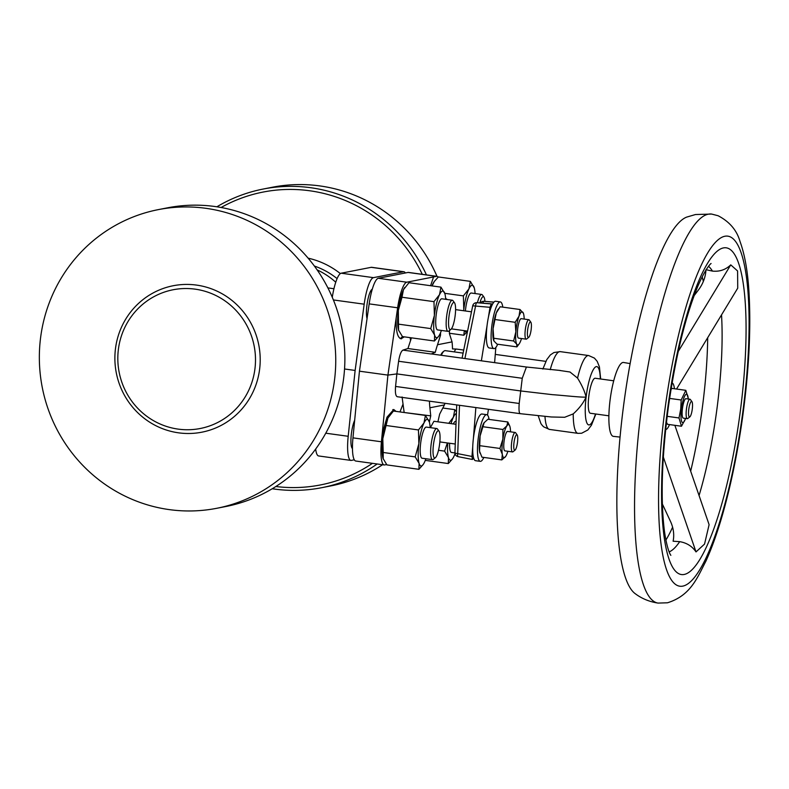 <?xml version="1.0" encoding="UTF-8"?>
<svg xmlns="http://www.w3.org/2000/svg" width="789" height="789" viewBox="0 0 789 789"><rect width="100%" height="100%" fill="white"/><g stroke="black" fill="none" stroke-linecap="round" stroke-linejoin="round"><path stroke-width="1.18" d="M118.34 349.724A70.685 68.771 78.9 0 1 195.12 289.149A70.685 68.771 78.9 0 1 254.975 368.552A70.685 68.771 78.9 0 1 178.186 429.117A70.685 68.771 78.9 0 1 118.34 349.724M259.66 368.897A74.61 72.588 -101.1 0 0 196.481 285.085A74.61 72.588 -101.1 0 0 115.431 349.024A74.61 72.588 -101.1 0 0 178.61 432.836A74.61 72.588 -101.1 0 0 259.66 368.897M216.847 508.274L225.979 506.489A152.169 148.046 -101.1 0 0 344.773 352.989A152.169 148.046 -101.1 0 0 214.904 206.511A152.169 148.046 -101.1 0 0 167.367 207.852L158.244 209.637A152.169 148.046 78.9 0 1 205.781 208.296A152.169 148.046 78.9 0 1 335.641 354.784A152.169 148.046 78.9 0 1 216.847 508.274A152.169 148.046 78.9 0 1 169.31 509.615A152.169 148.046 78.9 0 1 39.45 363.137A152.169 148.046 78.9 0 1 158.244 209.637M275.854 486.507A149.22 145.176 -101.1 0 0 372.467 463.33M422.283 274.325A149.22 145.176 -101.1 0 0 309.643 190.76A149.22 145.176 -101.1 0 0 221.098 207.497M216.886 206.797A152.169 148.046 78.9 0 1 263.132 189.054A152.169 148.046 78.9 0 1 310.669 187.713A152.169 148.046 78.9 0 1 426.445 274.897M377.172 463.981A152.169 148.046 78.9 0 1 321.734 487.691A152.169 148.046 78.9 0 1 274.197 489.032A152.169 148.046 78.9 0 1 272.225 488.746M321.734 487.691L330.867 485.906A152.169 148.046 -101.1 0 0 382.586 464.731M449.72 334.24A152.169 148.046 -101.1 0 0 449.691 333.293M430.607 285.707L433.546 276.949L436.534 276.367A27.487 6.026 -82.2 0 1 436.998 276.347A152.169 148.046 -101.1 0 0 319.792 185.918A152.169 148.046 -101.1 0 0 272.264 187.259L263.132 189.054M314.377 266.051A76.572 74.501 78.9 0 1 337.11 278.625M308.124 258.161A82.332 80.103 78.9 0 1 340.365 273.596M669.516 424.581A23.562 5.168 -82.2 0 1 665.877 429.541A23.562 5.168 -82.2 0 1 665.65 429.571M688.304 398.603L685.828 390.318L671.863 388.395L670.966 389.638M685.572 418.446A14.33 3.146 -82.2 0 1 681.755 421.661A14.33 3.146 -82.2 0 1 681.39 409.047A14.33 3.146 -82.2 0 1 685.177 395.24A14.33 3.146 -82.2 0 1 688.255 398.997M685.828 390.318L681.183 399.993L680.72 409.067L679.004 417.953L681.479 426.238L685.552 418.673M689.862 416.858L687.801 418.505A9.813 2.15 -82.2 0 1 687.288 418.683A9.813 2.15 -82.2 0 1 686.4 409.402A9.813 2.15 -82.2 0 1 689.971 399.234A9.813 2.15 -82.2 0 1 690.414 399.55L691.953 401.69A7.851 1.726 97.8 0 0 688.748 409.57A7.851 1.726 97.8 0 0 689.862 416.858A7.851 1.726 97.8 0 0 692.308 408.87A7.851 1.726 97.8 0 0 691.953 401.69M687.288 418.683L683.304 418.14A9.813 2.15 -82.2 0 1 682.416 408.85A9.813 2.15 -82.2 0 1 685.986 398.692L689.971 399.234M404.353 336.864L400.92 338.797M401.522 338.797C397.656 338.402 395.861 331.558 396.127 318.253L387.922 375.1L382.162 434.216L387.004 417.174L393.78 409.511L396.068 411.394M530.622 321.981A7.851 1.726 97.8 0 0 527.802 328.747A7.851 1.726 97.8 0 0 528.166 337.426A7.851 1.726 97.8 0 0 528.738 337.337A7.851 1.726 97.8 0 0 531.105 329.94A7.851 1.726 97.8 0 0 530.829 322.178A7.851 1.726 97.8 0 0 530.622 321.981M528.738 337.337L526.667 338.984A9.813 2.15 -82.2 0 1 526.155 339.171A9.813 2.15 -82.2 0 1 525.967 339.102A9.813 2.15 -82.2 0 1 525.435 328.697A9.813 2.15 -82.2 0 1 528.837 319.713A9.813 2.15 -82.2 0 1 529.034 319.792A9.813 2.15 -82.2 0 1 529.281 320.028L530.829 322.178M516.381 434.847A7.851 1.726 97.8 0 0 513.846 444.039A7.851 1.726 97.8 0 0 515.089 450.095A7.851 1.726 97.8 0 0 515.118 450.065A7.851 1.726 97.8 0 0 517.466 442.629A7.851 1.726 97.8 0 0 517.18 434.926A7.851 1.726 97.8 0 0 516.381 434.847M513.067 451.702A9.813 2.15 -82.2 0 1 513.028 451.742A9.813 2.15 -82.2 0 1 512.515 451.919A9.813 2.15 -82.2 0 1 511.578 443.083A9.813 2.15 -82.2 0 1 514.645 432.688A9.813 2.15 -82.2 0 1 515.197 432.471A9.813 2.15 -82.2 0 1 515.641 432.786L517.18 434.926M521.44 318.736A9.813 2.15 97.8 0 0 521.253 318.667A9.813 2.15 97.8 0 0 517.84 327.652A9.813 2.15 97.8 0 0 518.373 338.057A9.813 2.15 97.8 0 0 518.57 338.126L526.155 339.171M512.515 451.919L504.921 450.874A9.813 2.15 -82.2 0 1 503.984 442.037A9.813 2.15 -82.2 0 1 507.051 431.642A9.813 2.15 -82.2 0 1 507.603 431.425L515.197 432.471M497.691 344.231A23.562 5.168 -82.2 0 1 493.914 348.6A23.562 5.168 -82.2 0 1 491.133 339.27A23.562 5.168 -82.2 0 1 493.914 314.505A23.562 5.168 -82.2 0 1 500.354 301.921A23.562 5.168 -82.2 0 1 502.8 307.148M493.914 348.6L489.17 347.949A23.562 5.168 -82.2 0 1 486.389 338.619A23.562 5.168 -82.2 0 1 487.05 325.63L481.369 360.82M455.904 424.295L433.93 421.277L430.36 427.648M483.835 457.433A23.562 5.168 -82.2 0 1 480.274 461.348A23.562 5.168 -82.2 0 1 477.453 449.069A23.562 5.168 -82.2 0 1 480.669 425.725A23.562 5.168 -82.2 0 1 486.705 414.669A23.562 5.168 -82.2 0 1 489.081 419.403M480.274 461.348L475.53 460.697A23.562 5.168 -82.2 0 1 473.617 458.044A23.562 5.168 -82.2 0 1 472.749 446.544A23.562 5.168 -82.2 0 1 473.4 438.428A23.562 5.168 -82.2 0 1 475.925 425.074A23.562 5.168 -82.2 0 1 481.961 414.018L486.705 414.669M463.035 353.097L445.272 350.651A24.548 5.385 97.8 0 0 443.99 351.115A24.548 5.385 97.8 0 0 441.307 355.297M440.716 355.218A23.562 5.168 -82.2 0 1 442.954 351.933L443.99 351.115M613.734 380.801L595.202 378.247A17.674 3.876 97.8 0 0 588.781 396.542A17.674 3.876 97.8 0 0 590.379 413.258L608.881 415.813M477.444 302.729A15.711 3.442 -82.2 0 1 481.448 294.475A15.711 3.442 -82.2 0 1 481.704 294.465A15.711 3.442 -82.2 0 1 482.414 294.968L483.963 297.108A13.748 3.018 97.8 0 0 483.105 296.674A13.748 3.018 97.8 0 0 479.87 302.927M481.704 294.465L471.27 293.025A15.711 3.442 97.8 0 0 471.003 293.035A15.711 3.442 97.8 0 0 465.382 310.974M454.937 452.925L451.456 452.452A15.711 3.442 -82.2 0 1 449.592 443.25M453.359 423.949A15.711 3.442 -82.2 0 1 455.48 421.336A15.711 3.442 -82.2 0 1 455.746 421.326L456.012 421.365M450.42 329.664A13.748 3.018 97.8 0 0 450.904 329.407A13.748 3.018 97.8 0 0 455.046 316.468A13.748 3.018 97.8 0 0 454.563 302.877A13.748 3.018 97.8 0 0 453.714 302.443A13.748 3.018 97.8 0 0 448.951 316.665A13.748 3.018 97.8 0 0 450.42 329.664M450.904 329.407L448.842 331.055A15.711 3.442 -82.2 0 1 448.29 331.341A15.711 3.442 -82.2 0 1 448.024 331.35A15.711 3.442 -82.2 0 1 446.682 315.906A15.711 3.442 -82.2 0 1 452.048 300.244A15.711 3.442 -82.2 0 1 452.314 300.234A15.711 3.442 -82.2 0 1 453.024 300.737L454.563 302.877M448.024 331.35L437.589 329.91A15.711 3.442 -82.2 0 1 436.238 314.466A15.711 3.442 -82.2 0 1 441.613 298.804A15.711 3.442 -82.2 0 1 441.87 298.794L452.314 300.234M435.38 457.719L433.319 459.366A15.711 3.442 -82.2 0 1 432.757 459.652A15.711 3.442 -82.2 0 1 432.5 459.652A15.711 3.442 -82.2 0 1 431.149 444.207A15.711 3.442 -82.2 0 1 436.524 428.545A15.711 3.442 -82.2 0 1 436.781 428.535A15.711 3.442 -82.2 0 1 437.5 429.038L439.039 431.179A13.748 3.018 97.8 0 0 438.181 430.745A13.748 3.018 97.8 0 0 433.417 444.966A13.748 3.018 97.8 0 0 434.897 457.965A13.748 3.018 97.8 0 0 435.38 457.719A13.748 3.018 97.8 0 0 439.522 444.769A13.748 3.018 97.8 0 0 439.039 431.179M436.781 428.535L426.346 427.096A15.711 3.442 97.8 0 0 426.09 427.105A15.711 3.442 97.8 0 0 420.715 442.767A15.711 3.442 97.8 0 0 422.056 458.222L432.5 459.652M711.648 214.066L695.494 214.529L686.736 217.083A191.372 41.955 97.8 0 0 624.306 400.23A191.372 41.955 97.8 0 0 634.879 593.427C641.536 598.516 649.248 601.741 658.046 603.082L667.455 602.796C690.819 595.547 697.308 577.578 705.81 561.334C711.55 548.74 716.935 533.818 721.965 516.558C730.722 486.32 737.646 452.856 742.735 416.158C749.195 368.216 751.217 325.906 748.791 289.238C747.489 269.937 744.56 254.009 740.023 241.464C736.818 230.24 729.509 221.67 718.108 215.742L711.648 214.066A196.343 43.05 97.8 0 0 708.374 214.174A196.343 43.05 97.8 0 0 641.22 410.004A196.343 43.05 97.8 0 0 658.046 603.082M630.155 363.601L623.754 362.506A37.31 8.176 97.8 0 0 622.896 362.476A37.31 8.176 97.8 0 0 610.065 400.23A37.31 8.176 97.8 0 0 613.576 436.386L620.026 437.076M317.109 269.868A76.572 74.501 78.9 0 1 335.769 282.225M405.368 272.974A27.487 6.026 97.8 0 0 403.899 271.751A27.487 6.026 97.8 0 0 403.445 271.761L373.463 277.649A27.487 6.026 97.8 0 0 364.183 304.189L355.129 370.445L348.196 436.287A27.487 6.026 97.8 0 0 350.888 460.401A27.487 6.026 97.8 0 0 351.352 460.382L354.291 459.809M372.27 289.277A15.711 3.442 97.8 0 0 367.487 301.595A15.711 3.442 97.8 0 0 367.043 318.608M354.675 420.221A15.711 3.442 97.8 0 0 351.085 436.692A15.711 3.442 97.8 0 0 352.456 448.546M315.669 449.049A27.487 6.026 97.8 0 0 318.628 455.953L350.888 460.401M344.537 368.986L355.129 370.445M403.899 271.751L371.639 267.303A27.487 6.026 97.8 0 0 371.185 267.323L341.203 273.201A27.487 6.026 97.8 0 0 332.277 297.275M662.365 504.003L670.433 521.282A41.235 33.227 25.7 0 1 673.106 541.224L679.684 541.649C686.746 542.842 692.19 546.264 696.016 551.915L704.547 544.075L709.104 524.675L674.871 425.32M705.968 269.68L712.428 271.091C719.538 271.83 725.643 269.759 730.752 264.867L678.244 351.46M665.906 540.051A148.401 32.536 97.8 0 0 672.593 527.21M690.671 471.181A148.401 32.536 97.8 0 0 707.703 337.682M703.334 281.426A148.401 32.536 97.8 0 0 702.171 276.86M676.548 389.036L737.725 288.172L737.597 270.982L730.752 264.867M696.016 551.915L663.322 457.028M694.093 295.688L698.423 289.987A41.235 36.255 -16.7 0 0 705.948 270.085M415.192 456.89L419.087 463.38A23.562 5.168 -82.2 0 1 418.86 443.704A23.562 5.168 -82.2 0 1 423.979 422.983A23.562 5.168 -82.2 0 1 429.157 421.434A23.562 5.168 -82.2 0 1 429.324 421.928L425.429 415.438L423.979 422.983L418.456 429.956L418.86 443.704L415.192 456.89L383.207 452.482L383.198 458.942A23.562 5.168 97.8 0 1 383.188 458.912L383.198 458.942M425.429 415.438L393.445 411.03L387.922 418.012L382.803 438.733A23.562 5.168 97.8 0 0 383.03 458.419L386.916 464.908L418.91 469.317L423.229 464.435A23.562 5.168 -82.2 0 1 419.087 463.38L418.91 469.317M418.456 429.956L386.462 425.547M389.233 415.744A23.562 5.168 97.8 0 0 389.115 415.911A23.562 5.168 97.8 0 0 387.922 418.012A23.562 5.168 97.8 0 0 382.803 438.733L383.207 452.482M425.873 458.744A23.562 5.168 -82.2 0 1 424.433 462.334A23.562 5.168 -82.2 0 1 423.229 464.435M429.324 421.928A23.562 5.168 -82.2 0 1 430.163 427.618M383.03 458.419A23.562 5.168 97.8 0 0 383.188 458.912M438.645 336.292L434.433 341.006L402.449 336.597L398.553 330.108L398.327 310.432L401.995 297.246L433.98 301.654L439.503 294.672L440.952 287.137L444.848 293.626A23.562 5.168 97.8 0 1 445.686 299.317M401.995 297.246L403.445 289.711L408.968 282.728L440.952 287.137M434.433 341.006L434.611 335.078L430.725 328.589L434.384 315.403L433.98 301.654M398.731 324.18L430.725 328.589M398.721 330.611L398.553 330.108A23.562 5.168 97.8 0 0 398.721 330.611A23.562 5.168 97.8 0 0 398.741 330.67M441.396 330.443A23.562 5.168 -82.2 0 1 439.956 334.033A23.562 5.168 -82.2 0 1 438.763 336.124A23.562 5.168 -82.2 0 1 434.611 335.078A23.562 5.168 -82.2 0 1 434.384 315.403A23.562 5.168 -82.2 0 1 439.503 294.672A23.562 5.168 -82.2 0 1 444.68 293.123A23.562 5.168 -82.2 0 1 444.848 293.626M404.757 287.452A23.562 5.168 97.8 0 0 404.639 287.61A23.562 5.168 97.8 0 0 403.445 289.711A23.562 5.168 97.8 0 0 398.327 310.432A23.562 5.168 97.8 0 0 398.553 330.108M452.511 458.823L448.31 463.547L448.477 457.62L444.592 451.121L438.497 450.282M425.281 460.372L448.31 463.547M447.343 442.945L444.592 451.121M448.763 423.318L453.369 417.213L454.829 409.669L456.407 411.7M442.994 408.041L454.829 409.669M455.026 453.665A23.562 5.168 -82.2 0 1 453.823 456.565A23.562 5.168 -82.2 0 1 452.63 458.665A23.562 5.168 -82.2 0 1 448.477 457.62A23.562 5.168 97.8 0 1 447.767 442.994M451.042 423.634A23.562 5.168 -82.2 0 1 453.369 417.213A23.562 5.168 -82.2 0 1 456.328 413.584M470.352 281.367L468.903 288.902A23.562 5.168 -82.2 0 1 474.081 287.354A23.562 5.168 -82.2 0 1 474.238 287.857L470.352 281.367L438.359 276.959L434.325 281.436L432.056 285.914M463.38 295.885L463.784 309.633A23.562 5.168 -82.2 0 0 463.656 310.738L463.784 309.633A23.562 5.168 -82.2 0 1 468.903 288.902L463.38 295.885L444.749 293.321M464.307 330.65L463.833 335.236L449.405 333.254M463.833 335.236L467.374 331.429M474.238 287.857A23.562 5.168 -82.2 0 1 475.086 293.547M467.413 331.242A23.562 5.168 -82.2 0 1 464.543 330.68M431.997 285.904A23.562 5.168 -82.2 0 1 432.845 283.941A23.562 5.168 97.8 0 1 434.039 281.841L434.325 281.436M484.929 301.378A13.748 3.018 97.8 0 0 483.963 297.108M487.513 415.113L488.45 409.294M495.827 347.485L494.614 362.644M473.4 438.428L475.866 407.558M487.05 325.63A23.562 5.168 -82.2 0 1 488.381 317.385A23.562 5.168 -82.2 0 1 492.139 304.978A23.562 5.168 -82.2 0 1 495.61 301.26L500.354 301.921M492.139 304.978L491.271 303.952L490.008 307.306L488.381 317.385M455.036 452.491A3.925 0.917 1.8 0 0 454.937 452.679A3.925 0.917 1.8 0 0 457.699 453.645L471.96 456.456L472.749 446.544M471.96 456.456L472.443 459.474L473.617 458.044M490.008 307.306L475.56 306.063A3.925 1.045 -85.1 0 1 476.822 302.7L476.862 302.69A3.925 0.671 -85.4 0 1 476.911 302.69L491.695 303.873L476.862 302.69A3.925 3.827 -101.9 0 0 475.787 302.759A3.925 3.827 -101.9 0 0 475.767 302.759A3.925 3.827 78.1 0 1 476.822 302.7L491.271 303.952M507.86 451.278A16.687 3.659 -82.2 0 1 505.719 456.358L501.824 459.908L481.931 457.166L479.544 451.239L480.087 436.031L484.18 422.579A16.687 3.659 97.8 0 0 484.18 422.588A16.687 3.659 97.8 0 0 484.032 422.796A16.687 3.659 97.8 0 0 480.087 436.031A16.687 3.659 97.8 0 0 479.544 451.239A16.687 3.659 97.8 0 0 479.978 453.044A16.687 3.659 97.8 0 0 480.037 453.202M472.295 459.445L458.192 456.663A3.925 1.006 -78.9 0 1 458.103 456.663L472.443 459.474M521.499 338.53A16.687 3.659 -82.2 0 1 520.77 340.68A16.687 3.659 -82.2 0 1 519.221 343.817A16.687 3.659 -82.2 0 1 516.706 344.132L513.629 340.986L493.736 338.244L493.076 328.707A16.687 3.659 97.8 0 0 493.628 340.296A16.687 3.659 97.8 0 0 493.658 340.375M493.076 328.707A16.687 3.659 -82.2 0 1 496.271 312.977L493.076 328.707M498.52 308.844L497.82 309.83A16.687 3.659 97.8 0 0 496.271 312.977L500.137 306.773L520.03 309.515L519.044 316.113L515.187 322.306L495.295 319.565M464.908 358.551L475.56 306.063L472.71 305.807L462.078 358.157M459.514 405.309L457.699 453.645A3.925 1.006 -78.9 0 0 458.103 456.663A3.925 3.925 0 0 1 454.937 452.679A3.925 0.917 1.8 0 0 454.937 452.689L456.723 404.925M480.412 302.966A3.925 3.925 0 0 1 482.917 301.359A3.925 3.807 79.6 0 1 483.904 301.309L493.875 302.177M484.032 422.796L487.927 419.245L507.82 421.987L509.714 425.961M482.878 303.163A3.925 1.075 -85 0 1 483.904 301.309L483.943 301.299A3.925 0.71 -85.4 0 1 483.992 301.299L493.944 302.098L483.943 301.299A3.925 3.807 -100.4 0 0 482.967 301.349A3.925 3.807 -100.4 0 0 482.947 301.359A3.925 3.925 0 0 1 483.992 301.299A3.925 0.71 -85.4 0 1 484.032 301.309M493.736 338.244L493.934 340.996L497.021 344.142L516.903 346.874L519.221 343.817M493.628 340.296L493.934 340.996M501.824 459.908L502.317 454.375L499.92 448.448L480.028 445.706M483.026 426.741L502.918 429.482L502.859 439.167L499.92 448.448M502.918 429.482L506.804 425.932L507.82 421.987M513.629 340.986L515.848 331.844A16.687 3.659 -82.2 0 1 519.044 316.113A16.687 3.659 -82.2 0 1 523.107 312.661A16.687 3.659 -82.2 0 1 523.413 313.361L520.03 309.515M515.187 322.306L515.848 331.844A16.687 3.659 -82.2 0 0 516.706 344.132L516.903 346.874M505.719 456.358A16.687 3.659 -82.2 0 1 505.571 456.575A16.687 3.659 -82.2 0 1 502.317 454.375A16.687 3.659 97.8 0 1 502.859 439.167A16.687 3.659 -82.2 0 1 506.804 425.932A16.687 3.659 -82.2 0 1 509.773 426.109A16.687 3.659 -82.2 0 1 510.217 427.924A16.687 3.659 -82.2 0 1 510.532 431.83M523.413 313.361A16.687 3.659 -82.2 0 1 524.182 319.072M560.476 370.495L526.411 367.023L522.249 378.286L519.201 403.475C518.698 410.487 519.152 413.89 520.562 413.683M595.498 413.969A29.449 6.46 -82.2 0 1 589.265 424.916A29.449 6.46 -82.2 0 1 586.109 397.064C584.738 391.423 581.887 385.101 577.558 378.109L570.003 372.013L559.717 370.465M586.109 397.064C581.907 397.577 563.218 395.397 552.438 394.668L520.493 390.93L396.877 373.897L395.565 386.442C395.062 392.675 395.644 396.108 397.301 396.729L520.346 413.692L551.383 416.986L564.658 417.282L573.228 413.89C579.037 408.672 583.327 403.071 586.109 397.064A29.449 6.46 -82.2 0 1 594.304 368.138A29.449 6.46 -82.2 0 1 600.321 378.957M437.905 421.819L439.66 414.107L444.424 404.935L429.897 407.785L430.745 415.852L429.344 422.026M440.538 332.721L440.489 335.325L437.52 344.744L452.048 341.884L449.405 333.569L449.454 330.571M447.264 299.534L445.627 298.39M452.048 341.884A45.16 9.902 -82.2 0 1 452.511 348.916L456.407 349.054A11.776 2.584 97.8 0 0 454.306 351.894M444.947 403.297A45.16 9.902 -82.2 0 1 444.424 404.935M430.745 415.852L404.057 412.499M429.897 407.785A45.16 9.902 -82.2 0 1 429.443 401.167M402.084 396.985L404.116 412.183M526.391 367.023L431.524 353.945A11.776 2.584 97.8 0 0 431.179 353.995L435.291 352.298L407.943 348.531L402.942 350.109C401.078 351.213 399.628 354.922 398.613 361.254L396.877 373.897L387.922 375.1L359.449 371.185L369.173 303.873A27.487 6.026 97.8 0 1 378.326 278.28L408.071 272.442A27.487 6.026 97.8 0 1 408.534 272.432L436.998 276.347A27.487 6.026 -82.2 0 1 438.171 277.136M440.489 335.325L439.365 335.167M411.424 337.84L407.943 348.531M435.291 352.298A45.16 9.902 -82.2 0 1 437.52 344.744M392.804 409.59A29.449 6.46 -82.2 0 1 393.908 411.099M384.223 464.958L355.75 461.032A27.487 6.026 97.8 0 1 352.959 437.865L381.422 441.781A27.487 6.026 -82.2 0 0 384.223 464.958A27.487 6.026 -82.2 0 0 384.677 464.938L386.63 464.553M381.422 441.781L382.162 434.216M396.127 318.253L397.636 307.789A27.487 6.026 -82.2 0 1 406.789 282.206L409.185 281.732A29.449 6.46 -82.2 0 1 409.669 282.827M402.37 336.508A29.449 6.46 -82.2 0 1 400.141 338.53M433.546 276.949L409.185 281.732L409.738 282.837M352.959 437.865L359.449 371.185M402.873 404.471L399.984 411.937M410.605 340.562L410.122 337.662M679.004 417.953L667.169 416.326M666.458 422.233L667.514 424.304L681.479 426.238M681.183 399.993L669.605 398.406M672.09 382.912A23.562 5.168 -82.2 0 1 674.447 388.75M724.992 236.227A176.706 38.75 97.8 0 0 663.736 419.048A176.706 38.75 97.8 0 0 682.653 586.148A176.706 38.75 97.8 0 0 743.909 403.317A176.706 38.75 97.8 0 0 724.992 236.227M723.582 247.884A164.931 36.166 97.8 0 0 666.409 418.525A164.931 36.166 97.8 0 0 684.063 574.481A164.931 36.166 97.8 0 0 741.236 403.84A164.931 36.166 97.8 0 0 723.582 247.884M325.768 433.2L348.196 436.287M333.392 299.948L364.183 304.189M341.203 273.201L373.463 277.649M371.185 267.323L403.445 271.761M669.161 551.896A145.294 31.856 97.8 0 0 679.684 541.649M699.064 495.541A145.294 31.856 97.8 0 0 721.531 314.87M712.428 271.091A145.294 31.856 97.8 0 0 708.512 266.337M472.71 305.807A3.925 3.925 0 0 1 475.747 302.769L475.787 302.759A3.925 3.925 0 0 1 476.911 302.69A3.925 0.671 -85.4 0 1 476.95 302.7M550.229 369.676A39.272 8.61 -82.2 0 1 560.2 351.628L553.947 352.535L550.377 354.922L546.767 359.646L542.862 369.065M577.558 378.109A39.272 8.61 -82.2 0 1 588.663 355.543L560.2 351.628M456.407 349.054L463.636 350.04M425.537 400.625L397.301 396.729M519.201 403.475L395.565 386.442M522.249 378.286L398.613 361.254M431.179 353.995L402.942 350.109M436.534 276.367L408.071 272.442M378.326 278.28L406.789 282.206M397.636 307.789L369.173 303.873M595.853 414.018L591.444 425.202L587.844 429.966L581.661 433.24L577.942 433.348L549.479 429.423A39.272 8.61 -82.2 0 1 544.962 416.434M577.942 433.348A39.272 8.61 -82.2 0 1 573.228 413.89M515.089 450.095L513.028 451.742M528.837 319.713L521.253 318.667M471.447 311.813L455.588 309.623M455.214 444.02L439.848 441.909M670.837 555.259C671.212 555.959 667.257 551.55 664.338 530.376C660.442 498.135 661.833 456.713 668.5 406.098C675.749 355.888 685.572 315.837 697.959 285.953C706.678 265.942 711.619 262.984 711.037 263.556M333.944 288.735L327.889 287.906M467.453 331.074L451.416 328.865M600.676 379.006L599.423 366.885L597.214 361.372L594.423 358.107L588.663 355.543M545.85 361.372L495.265 354.399M549.479 429.423L543.71 426.859L542.329 425.518L540.919 423.604L538.246 415.862"/></g></svg>
